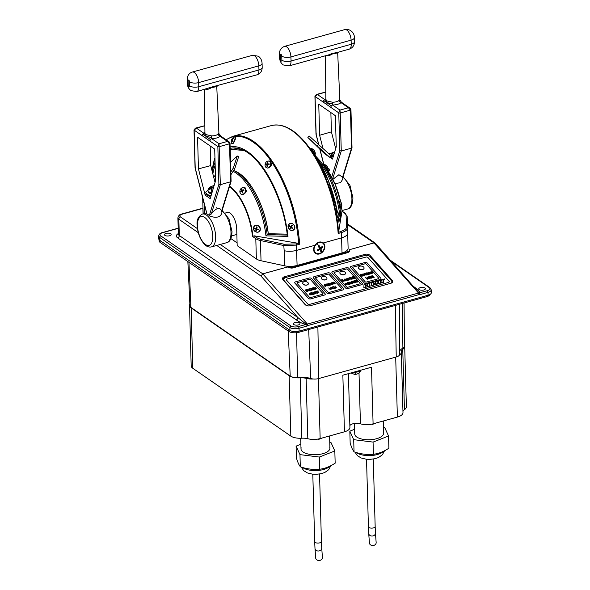 <?xml version="1.0" encoding="UTF-8"?>
<svg xmlns="http://www.w3.org/2000/svg" width="590" height="590" viewBox="0 0 590 590"><rect width="100%" height="100%" fill="white"/><g stroke="black" fill="none" stroke-linecap="round" stroke-linejoin="round"><path stroke-width="0.89" d="M164.927 235.381A3.341 1.423 -1.6 0 0 168.703 235.934A3.341 1.423 -1.6 0 0 171.13 234.488A3.341 1.423 -1.6 0 0 170.658 233.78A3.341 1.423 -1.6 0 0 166.889 233.227A3.341 1.423 -1.6 0 0 164.455 234.673A3.341 1.423 -1.6 0 0 164.927 235.381M293.798 324.53A3.341 1.423 -1.6 0 0 297.567 325.083A3.341 1.423 -1.6 0 0 300 323.637A3.341 1.423 -1.6 0 0 299.528 322.929A3.341 1.423 -1.6 0 0 295.752 322.376A3.341 1.423 -1.6 0 0 293.319 323.822A3.341 1.423 -1.6 0 0 293.798 324.53M419.195 289.616A3.341 1.423 -1.6 0 0 422.964 290.169A3.341 1.423 -1.6 0 0 425.397 288.724A3.341 1.423 -1.6 0 0 424.925 288.023A3.341 1.423 -1.6 0 0 421.149 287.463A3.341 1.423 -1.6 0 0 418.723 288.908A3.341 1.423 -1.6 0 0 419.195 289.616M418.834 292.987A3.341 1.423 -1.6 0 0 419.306 293.695A3.341 1.423 -1.6 0 0 419.401 293.754M310.06 305.76A3.651 2.213 7.4 0 0 310.207 305.723L390.904 283.252A3.651 2.213 7.4 0 0 392.689 281.651A3.651 2.213 7.4 0 0 392.202 280.309L370.151 255.507A3.651 2.213 7.4 0 0 365.173 254.312L284.328 276.813A3.651 2.213 7.4 0 0 282.544 278.421A3.651 2.213 7.4 0 0 283.038 279.756L305.089 304.565A3.651 2.213 7.4 0 0 310.06 305.76M198.299 232.696L178.844 219.237L179.301 235.535L297.884 317.568L307.766 325.569A2.006 1.158 -56.3 0 0 307.633 325.769L305.716 324.53C302.862 323.77 299.698 322.206 296.209 319.861L177.634 237.829A8.68 3.71 178.4 0 1 178.335 233.574M419.372 294.661L419.151 292.965A2.006 1.416 142.1 0 0 419.807 292.942L419.092 294.58A1.335 0.605 -105.6 0 0 418.539 293.053L306.682 324.279A2.006 1.268 -48 0 1 306.055 324.611M375.218 243.124L373.935 242.881L418.539 293.053L419.151 292.965L375.306 243.213L373.971 242.918L349 249.821L373.935 242.881L347.422 224.539M348.181 252.505L348.166 252.041L291.998 267.676A3.341 1.423 178.4 0 1 288.326 267.69L292.013 268.14L348.181 252.505L349.759 250.588L349.11 249.843L349.759 250.588A3.341 1.423 178.4 0 1 349.789 250.765A3.341 1.423 178.4 0 1 348.166 252.041L347.989 251.62A3.009 1.283 -1.6 0 0 349 249.821M349.487 250.086L349.789 250.794M288.326 267.69L287.647 266.953L262.786 273.871L307.353 324.006A1.335 0.605 74.4 0 1 307.906 325.533L307.633 325.769M296.209 319.861A2.006 1.564 -55.3 0 0 297.884 317.568L260.972 276.046L262.749 273.834L287.647 266.953M220.277 244.452L262.749 273.834L260.972 276.046L216.729 245.44M392.439 282.293A3.651 2.213 7.4 0 0 392.033 281.629L391.79 281.356M284.697 277.986L284.159 278.133A3.651 2.213 7.4 0 0 282.632 279.1M414.232 287.006A2.006 1.564 124.7 0 0 414.276 286.991C417.632 289.373 419.497 291.298 419.859 292.758L419.807 292.942M418.885 292.574A2.006 1.807 171.6 0 0 419.859 292.758L427.263 290.693A5.347 2.279 -1.6 0 0 429.107 287.522L391.679 261.636M306.217 323.94A2.006 0.974 -76.4 0 1 305.716 324.53L298.311 326.594A5.347 2.279 -1.6 0 1 290.981 325.975L160.746 235.875A5.347 2.279 -1.6 0 1 162.589 232.703L178.195 228.359M429.107 287.522A1.335 1.047 124.7 0 1 429.896 287.632L431.231 289.815L431.312 292.684A6.682 2.854 178.4 0 1 428.06 295.243L299.108 331.145A6.682 2.854 178.4 0 1 289.948 330.37L159.713 240.27A6.682 2.854 178.4 0 1 158.769 238.862L158.688 235.993A6.682 2.854 178.4 0 0 159.632 237.401L159.713 240.27M230.911 238.603L237.092 242.881M202.09 135.634L202.665 134.21L206.013 136.334L205.999 138.333L194.154 130.139L195.209 167.944L195.57 167.545L195.209 167.944L206.36 211.596L206.426 213.75A17.036 7.744 74.4 0 1 209.848 216.124C216.596 218.359 220.608 217.245 221.884 212.776L221.847 211.434M205.999 138.333L209.9 141.04L210.298 139.491L211.64 138.65L211.663 135.899L205.925 134.586L204.936 133.547L205.128 132.949M215.925 86.17C217.695 86.243 216.161 86.76 211.316 87.711C208.926 89.252 206.943 89.717 205.364 89.105M262.085 63.285L262.196 67.393A6.682 2.854 178.4 0 1 258.944 69.952L198.771 86.701A8.017 3.643 74.4 0 1 196.809 91.583L211.05 87.232L256.982 74.827A8.017 3.643 -105.6 0 0 258.944 69.952L258.833 65.844A6.682 2.854 -1.6 0 0 262.085 63.285C261.849 60.195 260.618 57.842 258.376 56.227L252.572 55.276A8.017 3.643 -105.6 0 1 258.833 65.844L198.653 82.6L198.771 86.701A6.682 2.854 178.4 0 1 189.611 85.926L189.493 81.818A1.335 0.605 -105.6 0 0 188.778 80.137A1.335 0.605 -105.6 0 0 188.129 80.874L188.24 84.982A1.335 0.605 -105.6 0 0 188.962 86.664A1.335 0.605 -105.6 0 0 189.611 85.926M216.773 207.555C217.489 208.757 218.035 208.985 218.396 208.248M221.825 210.615C221.855 211.633 221.796 211.736 221.633 210.918C219.782 206.788 216.368 207.739 211.39 213.772C210.733 214.812 210.202 214.878 209.789 213.971L218.897 184.331L220.335 184.67L211.39 213.772M221.633 210.918L230.579 181.823L220.335 184.67L219.045 143.776L227.497 141.423L229.104 141.843L221.243 136.401L218.831 135.457L218.167 134.092L218.89 132.698L218.831 135.457M230.579 181.823L230.933 180.983L230.579 181.823L229.517 143.798L227.497 141.423L220.092 136.297A9.064 3.872 178.4 0 1 211.64 138.65L219.045 143.776L217.843 146.527L209.9 141.04M210.298 139.491L206.013 136.334C204.819 134.845 204.509 133.738 205.062 133.008L203.83 133.244A9.064 3.872 178.4 0 1 204.929 132.492M204.863 125.677L195.489 128.119L196.426 128.126L203.83 133.244L202.665 134.21M221.213 136.386L218.993 133.709M211.537 137.485L206.013 136.334L205.925 134.586M195.061 167.833L194.007 129.918A1.047 0.443 178.4 0 0 194.154 130.139L196.426 128.126L204.863 125.773M206.389 193.977L205.069 195.091L210.195 198.638L215.586 180.732L214.701 149.093L197.561 137.234L198.446 168.88L210.733 165.598L210.18 145.966M206.249 193.749L205.062 194.752L198.446 168.88M206.153 193.579L205.069 195.091M215.048 182.487L210.733 165.598M209.848 216.124L209.789 213.971M210.571 197.053A2.006 1.18 148.6 0 1 210.018 196.876L209.177 195.496L206.094 193.358A2.006 1.18 -31.4 0 1 205.881 193.137A2.006 1.18 -31.4 0 1 206.566 191.389L207.938 190.231M213.071 185.902L214.318 184.847M210.018 196.876L206.935 194.737A2.006 1.18 148.6 0 1 206.721 194.516L205.881 193.137M209.177 195.496A2.006 1.18 -31.4 0 0 211.095 195.349M230.904 174.765L234.709 168.777L238.611 156.793L237.276 155.989L233.367 167.973L234.709 168.777M230.823 171.978L233.367 167.973M230.55 162.25L237.276 155.989M339.921 204.369L341.02 209.103L341.256 207.813M310.76 149.454L314.758 155.104M315.812 156.232L320.208 161.1L327.642 171.026M336.3 212.009L336.838 215.822L337.487 217.887L337.723 216.626M313.629 249.592A6.549 5.118 124.7 0 0 319.411 253.951A6.549 5.118 124.7 0 0 324.861 246.465A6.549 5.118 124.7 0 0 323.342 242.94C320.451 241.096 317.649 241.878 314.935 245.278A6.549 5.118 124.7 0 0 313.629 249.592M234.466 136.939L235.742 137.352L232.998 143.687L232.224 143.658M260.286 229.363C260.271 233.913 253.073 232.689 253.508 228.138C253.641 223.529 260.721 224.797 260.286 229.363M267.462 161.188L270.227 160.982L271.4 165.112L268.118 167.988M270.021 166.712A2.272 1.77 -72.1 0 0 271.385 164.765A2.272 1.77 -72.1 0 0 270.67 162.678M242.365 187.701L245.02 187.524L246.185 191.632L242.933 194.516M244.784 193.269A2.272 1.77 -71.9 0 0 246.163 191.322A2.272 1.77 -71.9 0 0 245.462 189.22M226.073 139.749L232.821 136.312A85.838 39.036 74.4 0 1 299.639 244.208L298.665 243.515A85.41 38.844 -105.6 0 0 270.714 160.605A85.41 38.844 -105.6 0 0 226.243 139.859M252.454 236.383L254.12 235.816L256.635 237.556A1.003 0.782 124.7 0 0 255.802 238.699L252.454 236.383A43.785 19.913 -105.6 0 0 229.451 186.698M256.635 237.556A11.52 4.919 -1.6 0 0 260.92 239.23L284.262 244.253L295.826 243.921A1.003 0.457 74.4 0 1 296.364 245.123L283.805 245.543L260.456 240.521A12.523 5.347 178.4 0 1 255.802 238.699L256.37 258.929L237.173 245.647L236.701 228.743A12.523 5.694 -105.6 0 0 232.541 215.675A12.523 5.694 -105.6 0 0 225.645 212.99M295.826 243.921L298.098 243.287L254.12 235.816M298.098 243.287L298.665 243.515M268.258 233.817L267.167 234.621L287.404 235.085L288.001 236.376L265.957 235.867L267.167 234.621A56.537 25.717 74.4 0 0 233.647 170.451L235.535 171.314A55.025 25.023 -105.6 0 1 268.258 233.817L268.295 233.765C265.367 206.721 250.013 177.317 235.535 171.314M287.175 234.142L268.288 233.706M293.739 229.842C290.656 232.689 285.752 226.464 289.218 223.942C292.338 221.073 297.124 227.356 293.739 229.842M203.1 213.875L202.931 209.332A12.523 5.347 178.4 0 1 202.931 209.317A12.523 5.347 178.4 0 1 202.931 209.295L202.931 209.332M338.586 232.401L340.895 231.376C344.56 230.277 346.433 228.795 346.507 226.929A1.003 0.907 -2.1 0 1 347.54 227.799L347.54 227.821C347.466 229.798 345.43 231.383 341.426 232.571L338.151 233.485A85.838 39.036 -105.6 0 0 271.334 125.589C282.684 122.978 294.462 129.173 306.675 144.189A85.41 38.844 74.4 0 1 338.586 232.401L338.151 233.485M347.687 233.08L348.107 248.139A12.523 5.347 178.4 0 1 348.107 248.154A12.523 5.347 178.4 0 1 342.016 252.948L341.426 232.571A1.003 0.457 74.4 0 0 340.895 231.376M346.507 226.929L346.101 215.52A11.52 4.919 -1.6 0 0 344.464 213.101L341.949 211.36L338.616 232.003M342.016 252.948L297.109 265.448A12.523 5.347 178.4 0 1 284.587 265.817L261.023 260.751A12.523 5.347 178.4 0 1 256.37 258.929M299.639 244.208L296.364 245.123L297.109 265.448M320.208 161.1A56.293 25.599 74.4 0 1 340.858 215.018L338.859 222.216A76.302 34.699 -105.6 0 0 338.011 215.918M340.858 215.018L338.284 214.554M338.018 215.903L338.859 222.216M271.142 165.539L270.832 164.905M256.613 227.733A45.762 20.812 -105.6 0 0 256.51 227.216M290.509 228.61A76.457 34.773 -105.6 0 0 290.346 227.593M290.258 227.062A76.457 34.773 -105.6 0 0 290.11 226.177M256.569 229.444A5.679 1.991 108.7 0 0 256.414 231.059A5.258 1.777 -169 0 1 255.854 230.867A5.679 1.991 -71.3 0 1 256.008 229.252A5.679 1.918 -169 0 1 254.541 228.595A5.258 1.844 -71.3 0 1 254.6 228.301A5.258 1.844 -71.3 0 1 254.659 228.006A5.679 1.918 11 0 0 256.119 228.669A5.679 1.991 -71.3 0 1 256.635 226.855A5.258 1.777 11 0 0 257.196 227.047A5.679 1.991 108.7 0 0 256.687 228.854A5.679 1.918 11 0 0 258.509 229.318A5.258 1.844 108.7 0 0 258.45 229.613A5.258 1.844 108.7 0 0 258.391 229.901A5.679 1.918 -169 0 1 256.569 229.444L257.299 229.038M253.722 227.703A3.54 3.09 61 0 1 255.145 225.668A3.54 3.09 61 0 1 258.678 226.177A3.54 3.09 61 0 1 260.006 229.834A3.54 3.09 61 0 1 258.582 231.863A3.54 3.09 61 0 1 255.05 231.361A3.54 3.09 61 0 1 253.722 227.703M255.219 225.631A3.54 3.09 61 0 1 255.286 225.594A3.54 3.09 61 0 1 258.818 226.103A3.54 3.09 61 0 1 260.138 229.761A3.54 3.09 61 0 1 258.715 231.789A3.54 3.09 61 0 1 258.649 231.826M256.377 227.652L256.945 227.843M256.119 228.669L256.82 228.278M255.854 230.867L256.436 230.543M256.008 229.252L256.709 228.861M254.541 228.595L255.145 228.264M292.935 228.146A5.258 1.128 127 0 0 292.788 228.389A5.258 1.128 127 0 0 292.647 228.632A5.679 2.5 -149.2 0 1 291.018 227.652A5.679 1.224 127 0 0 290.346 228.972A5.258 2.316 -149.2 0 1 289.852 228.603A5.679 1.224 -53 0 1 290.523 227.275A5.679 2.5 -149.2 0 1 289.255 226.081A5.258 1.128 -53 0 1 289.402 225.837A5.258 1.128 -53 0 1 289.55 225.594A5.679 2.5 30.8 0 0 290.818 226.789A5.679 1.224 -53 0 1 291.844 225.255A5.258 2.316 30.8 0 0 292.345 225.623A5.679 1.224 127 0 0 291.312 227.157A5.679 2.5 30.8 0 0 292.935 228.146M288.672 224.842A3.54 3.083 60 0 1 289.668 223.853A3.54 3.083 60 0 1 293.643 224.724A3.54 3.083 60 0 1 294.196 229.001A3.54 3.083 60 0 1 293.201 229.989A3.54 3.083 60 0 1 289.225 229.112A3.54 3.083 60 0 1 288.672 224.842M289.734 223.817A3.54 3.083 60 0 1 289.801 223.772A3.54 3.083 60 0 1 293.776 224.65A3.54 3.083 60 0 1 294.329 228.92A3.54 3.083 60 0 1 293.341 229.908A3.54 3.083 60 0 1 293.267 229.945M291.711 226.538L291.217 226.162M291.15 227.57L291.372 227.202M291.534 225.697L292.028 226.066M291.018 227.652L291.563 227.334M211.832 188.114L211.028 186.794L211.876 186.484L211.699 187.546L213.897 187.163M213.912 187.768L211.714 188.144L211.965 189.899L211.117 190.209L210.866 188.453L209.096 189.53L209.081 188.925L209.332 189.338M211.692 193.395A4.506 2.655 148.6 0 1 208.786 192.561L208.204 191.61A4.506 2.655 148.6 0 1 207.968 190.754M212.459 187.347A4.506 2.655 148.6 0 0 212.415 187.369L212.739 187.9M209.081 188.925L210.851 187.856L211.028 186.794M210.851 187.856L211.906 189.574M211.072 190.002L211.921 189.692M211.699 187.546L212.017 188.062M334.434 152.729L333.852 152.53L334.486 152.559M333.416 156.04A4.506 0.752 -157.6 0 1 331.123 154.403A4.506 0.752 -157.6 0 1 331.13 154.344A4.506 0.752 -157.6 0 1 331.16 154.3M324.707 153.813L307.869 137.507L329.847 157.368L324.707 153.813M332.671 158.467L331.027 158.024L331.779 156.203A2.508 1.954 -55.3 0 1 331.292 155.981A2.508 1.954 -55.3 0 1 331.115 155.841L309.145 135.98L307.869 137.507M333.239 156.601L330.739 155.48M331.315 153.902L328.121 153.046M331.292 155.981L329.847 157.368M318.659 144.226L317.383 145.76M336.853 52.503C338.616 52.584 337.082 53.093 332.259 54.037C329.869 55.585 327.885 56.05 326.292 55.438M328.601 54.892L331.993 53.557L338.365 52.171L337.694 53.122L339.81 99.032L339.095 100.425L339.752 101.79L341.02 102.63A9.064 3.872 178.4 0 1 332.568 104.983L332.59 102.24L326.845 100.92L325.864 99.88L326.056 99.29M334.84 183.571L340.548 182.694L342.812 179.109L342.775 177.767M331.698 177.111L339.825 150.671L341.263 151.011L351.507 148.156L351.861 147.316L351.507 148.156L350.445 110.131L340.201 112.985L341.263 151.011L332.671 178.954M342.753 176.956C342.783 177.966 342.724 178.069 342.561 177.251L338.94 174.699L332.878 179.367M316.388 94.459L317.354 94.459L315.075 96.472L316.129 134.277L316.498 133.878L316.129 134.277L318.681 144.248M331.226 105.831L332.568 104.983L339.973 110.109L340.201 112.985A1.047 0.443 178.4 0 1 338.771 112.867L330.828 107.373L331.226 105.831L326.941 102.667L326.919 104.666L330.828 107.373M339.825 150.671L338.771 112.867L339.973 110.109L348.425 107.756L350.445 110.131A1.047 0.443 178.4 0 0 350.954 109.733L350.032 108.177L348.425 107.756L341.02 102.63L342.215 102.771L341.271 102.011L342.134 102.719M325.791 92.114L317.354 94.459L324.758 99.585L325.99 99.341C325.429 100.071 325.746 101.178 326.941 102.667L332.458 103.818M316.417 94.459L325.783 92.018M339.752 101.79L339.81 99.032M352.009 147.648L350.954 109.733A1.047 0.443 178.4 0 0 350.807 109.511L350.032 108.177L342.171 102.741M326.845 100.92L326.941 102.667L323.593 100.551L323.018 101.967L326.919 104.666M325.85 98.825A9.064 3.872 178.4 0 0 324.758 99.585L323.593 100.551M330.872 112.572L331.41 131.865L335.695 148.628M326.3 154.919L332.48 159.071L336.256 146.792L335.386 115.699L318.755 104.187L319.625 135.287L331.41 131.865M331.705 156.372L330.865 156.151M319.625 135.287L322.922 148.201M329.522 170.525C328.947 168.091 328.431 167.737 327.974 169.455C328.512 170.672 329.021 171.026 329.522 170.525M243.825 189.744A5.258 2.626 63.1 0 0 243.884 190.024A5.258 2.626 63.1 0 0 243.95 190.312A5.679 2.235 167.4 0 0 242.261 190.954A5.679 2.839 63.1 0 0 242.888 192.701A5.258 2.065 167.4 0 0 242.402 192.952A5.679 2.839 -116.9 0 1 241.775 191.197A5.679 2.235 167.4 0 0 240.595 192.008A5.258 2.626 -116.9 0 1 240.528 191.728A5.258 2.626 -116.9 0 1 240.469 191.44A5.679 2.235 -12.6 0 1 241.649 190.629A5.679 2.839 -116.9 0 1 241.531 189.051A5.258 2.065 -12.6 0 1 242.018 188.807A5.679 2.839 63.1 0 0 242.136 190.378A5.679 2.235 -12.6 0 1 243.825 189.744A1.873 1.446 108.7 0 0 243.626 189.84M239.953 192.421A3.54 2.729 108.7 0 1 240.86 188.785A3.54 2.729 108.7 0 1 243.825 187.686A3.54 2.729 108.7 0 1 245.425 189.656A3.54 2.729 108.7 0 1 244.518 193.291A3.54 2.729 108.7 0 1 241.553 194.39A3.54 2.729 108.7 0 1 239.953 192.421M243.921 187.723A3.54 2.729 108.7 0 1 244.017 187.753A3.54 2.729 108.7 0 1 245.617 189.715A3.54 2.729 108.7 0 1 244.71 193.358A3.54 2.729 108.7 0 1 241.745 194.457A3.54 2.729 108.7 0 1 241.649 194.42M242.8 192.746A1.873 1.446 108.7 0 1 242.593 192.229A1.873 1.446 108.7 0 1 242.549 191.861M240.469 191.44L241.059 191.639M241.989 191.927L242.483 191.676M241.649 190.629L242.402 190.887M243.618 189.803L243.744 190.378M242.136 190.378L242.947 190.659M269.173 163.88A5.258 3.142 84.8 0 0 269.151 164.19A5.258 3.142 84.8 0 0 269.136 164.499A5.679 1.143 -176.4 0 0 267.403 164.551A5.679 3.393 84.8 0 0 267.543 166.446A5.258 1.055 -176.4 0 0 267.034 166.491A5.679 3.393 -95.2 0 1 266.894 164.595A5.679 1.143 -176.4 0 0 265.67 164.809A5.258 3.142 -95.2 0 1 265.677 164.499A5.258 3.142 -95.2 0 1 265.707 164.19A5.679 1.143 3.6 0 1 266.931 163.976A5.679 3.393 -95.2 0 1 267.3 162.243A5.258 1.055 3.6 0 1 267.808 162.198A5.679 3.393 84.8 0 0 267.44 163.931A5.679 1.143 3.6 0 1 269.173 163.88M265.065 164.758A3.54 2.751 108.3 0 1 269.011 161.144A3.54 2.751 108.3 0 1 270.721 164.249A3.54 2.751 108.3 0 1 266.783 167.862A3.54 2.751 108.3 0 1 265.065 164.758M269.099 161.173A3.54 2.751 108.3 0 1 269.195 161.203A3.54 2.751 108.3 0 1 270.913 164.308A3.54 2.751 108.3 0 1 266.975 167.929A3.54 2.751 108.3 0 1 266.879 167.892M267.845 164.522A1.873 1.453 108.3 0 1 268.015 164.116M267.44 163.931L269.136 164.492M267.41 165.274L267.395 164.662M233.537 138.126A5.258 2.168 34.1 0 0 233.574 138.296A5.258 2.168 34.1 0 0 233.633 138.473A5.679 4.668 164.9 0 0 232.327 139.719A5.679 2.345 34.1 0 0 232.962 140.892A5.258 4.322 164.9 0 0 232.637 141.371A5.679 2.345 -145.9 0 1 232.003 140.199A5.679 4.668 164.9 0 0 231.413 141.748A5.258 2.168 -145.9 0 1 231.354 141.571A5.258 2.168 -145.9 0 1 231.317 141.401A5.679 4.668 -15.1 0 1 231.907 139.852A5.679 2.345 -145.9 0 1 231.988 138.982A5.258 4.322 -15.1 0 1 232.312 138.503A5.679 2.345 34.1 0 0 232.231 139.373A5.679 4.668 -15.1 0 1 233.537 138.126M231.339 142.891A3.54 1.394 113 0 1 231.295 142.677A5.686 5.686 0 0 1 233.625 137.182A3.54 1.394 113 0 1 234.532 136.961A3.54 1.394 113 0 1 234.96 137.551A3.54 1.394 113 0 1 234.075 141.504A3.54 1.394 113 0 1 231.767 143.481A3.54 1.394 113 0 1 231.339 142.891M231.332 141.475A3.54 1.394 113 0 1 231.516 140.663M231.929 140.317A3.54 1.394 113 0 1 232.084 139.926M234.658 137.042A3.54 1.394 113 0 1 234.798 137.079A3.54 1.394 113 0 1 235.174 137.514A3.54 1.394 113 0 1 235.226 137.669A3.54 1.394 113 0 1 234.636 141.017A3.54 1.394 113 0 1 232.607 143.562A3.54 1.394 113 0 1 232.032 143.599A3.54 1.394 113 0 1 231.907 143.518M231.907 139.852L232.482 140.096M212.769 167.951L212.068 170.834M321.373 252.527A6.047 4.727 -55.3 0 1 315.805 252.999A6.047 4.727 -55.3 0 1 314.514 251.458A6.047 4.727 -55.3 0 1 317.118 243.537A6.047 4.727 -55.3 0 1 322.686 243.058A6.047 4.727 -55.3 0 1 323.976 244.599A6.047 4.727 -55.3 0 1 321.373 252.527A10.119 2.596 -125.9 0 0 321.167 251.045L320.724 251.347L320.023 249.452L317.523 250.853L317.132 250.035L319.632 248.633L318.349 246.332L319.212 245.713L320.495 248.006L322.413 246.207L322.804 247.026L320.886 248.825L321.587 250.728L321.167 251.045M315.665 252.896A6.047 4.727 -55.3 0 1 315.51 252.8A6.047 4.727 -55.3 0 1 314.219 251.252A6.047 4.727 -55.3 0 1 315.879 244.157A6.047 4.727 -55.3 0 1 322.391 242.859A6.047 4.727 -55.3 0 1 322.538 242.962M320.023 249.452L319.219 248.899M320.141 249.725L321.587 250.728M319.419 248.774L319.603 249.164M320.886 248.825L319.079 247.579M322.804 247.026L322.111 246.546M319.751 246.613L318.888 247.24M326.912 166.21A5.679 3.437 -36.5 0 0 326.808 166.078A5.686 5.686 0 0 0 324.175 164.345L328.151 170.185A5.686 5.686 0 0 0 327.627 167.346A5.679 4.514 149.5 0 0 327.406 166.948A5.679 3.437 143.5 0 1 327.634 168.157A5.258 4.174 149.5 0 0 327.332 167.752A5.679 3.437 -36.5 0 0 327.111 166.542A5.679 4.514 149.5 0 0 325.879 165.598A5.258 3.186 -36.5 0 0 325.791 165.421A5.258 3.186 -36.5 0 0 325.687 165.259A5.679 4.514 -30.5 0 1 326.912 166.21L326.838 166.262M328.151 170.185L323.895 164.522L323.637 165.525M326.867 166.24A5.679 3.437 143.5 0 1 327.214 166.616A5.679 4.514 -30.5 0 1 327.406 166.955M341.728 205.276A5.679 0.833 174.6 0 0 341.824 205.106A5.679 0.833 174.6 0 0 341.809 205.047A5.679 5.575 135 0 1 341.566 206.92A5.258 0.767 174.6 0 0 341.485 206.832A5.679 5.575 -45 0 0 341.728 204.959A5.679 0.833 174.6 0 0 341.064 204.76A5.258 5.163 -45 0 0 341.005 204.133A5.679 0.833 -5.4 0 1 341.669 204.332A5.679 5.575 -45 0 0 341.079 202.554A5.258 0.767 -5.4 0 1 341.16 202.643L341.16 202.643A5.679 5.575 135 0 1 341.75 204.42A5.679 0.833 -5.4 0 1 341.765 204.465A5.679 0.833 -5.4 0 1 341.581 204.715A5.258 5.163 135 0 1 341.603 204.9M341.824 205.106A5.686 5.686 0 0 1 340.991 208.3A3.54 0.42 -96.4 0 1 340.932 208.344A3.54 0.42 -96.4 0 1 340.061 204.354A3.54 0.42 -96.4 0 1 340.142 201.308A3.54 0.42 -96.4 0 1 340.209 201.338A5.686 5.686 0 0 1 341.16 202.643M339.752 204.391A3.54 0.42 -96.4 0 1 339.825 201.345L340.142 201.308M341.669 204.332L341.035 204.406M315.119 152.559A5.258 1.623 144.4 0 1 315.156 152.648A5.679 5.399 153.3 0 0 314.477 150.974A5.679 1.755 144.4 0 1 314.389 151.733A5.258 4.993 153.3 0 0 314.042 151.247A5.679 1.755 -35.6 0 0 314.123 150.487A5.679 5.399 153.3 0 0 312.752 149.292A5.258 1.623 -35.6 0 0 312.715 149.196A5.258 1.623 -35.6 0 0 312.663 149.115A5.679 5.399 -26.7 0 1 314.035 150.31L313.998 150.332M315.06 152.264A5.686 5.686 0 0 1 315.281 154.233L311.247 148.429A5.686 5.686 0 0 1 314.028 150.295A5.679 1.755 -35.6 0 0 314.028 150.295M315.274 154.241L310.982 148.606L310.731 149.587M314.153 150.612A5.679 1.755 144.4 0 1 314.389 150.797A5.679 5.399 -26.7 0 1 314.677 151.32M337.701 211.574A5.686 5.686 0 0 0 336.647 210.106A3.54 0.428 -96.9 0 0 336.573 210.07A3.54 0.428 -96.9 0 0 336.425 211.994A3.54 0.428 -96.9 0 0 337.428 217.098A3.54 0.428 -96.9 0 0 337.487 217.046A5.686 5.686 0 0 0 338.299 214.148A5.679 2.626 176.7 0 0 338.269 213.86A5.679 4.986 160.1 0 1 337.945 215.556A5.258 2.434 176.7 0 0 337.841 215.269A5.679 4.986 -19.9 0 0 338.166 213.58A5.679 2.626 176.7 0 0 337.451 212.791A5.258 4.617 -19.9 0 0 337.443 212.511A5.258 4.617 -19.9 0 0 337.414 212.23A5.679 2.626 -3.3 0 1 338.136 213.012A5.679 4.986 -19.9 0 0 337.701 211.574A5.679 4.986 -19.9 0 0 337.62 211.427M338.122 214.192A5.258 4.617 160.1 0 1 338.144 214.465A5.258 4.617 160.1 0 1 338.151 214.745A5.679 2.626 176.7 0 0 338.195 214.649M337.952 212.194A5.679 4.986 160.1 0 1 338.151 212.828A5.679 4.986 160.1 0 1 338.24 213.3A5.679 2.626 -3.3 0 1 338.262 213.433A5.679 2.626 -3.3 0 1 338.122 214.185M231.693 235.882L236.229 234.614A11.837 5.384 -105.6 0 0 236.856 234.348M404.076 302.995L404.452 346.138A7.198 3.075 178.4 0 1 402.896 348.093A16.35 6.984 -1.6 0 0 399.71 351.087M399.305 304.322L399.74 354.258A7.198 3.075 178.4 0 1 396.237 356.987L318.821 378.537A7.198 3.075 178.4 0 1 310.665 378.492A16.35 6.984 -1.6 0 0 297.655 377.394A7.198 3.075 178.4 0 1 290.214 376.118L190.968 307.456A7.198 3.075 178.4 0 1 189.951 305.967L187.856 261.591M349.855 425.626A6.682 2.854 178.4 0 1 352.916 423.782A6.682 2.854 178.4 0 1 360.431 423.804A11.262 4.808 -1.6 0 0 373.087 423.834L371.508 367.231L342.856 375.211L344.435 431.814A11.262 4.808 -1.6 0 0 349.914 427.507L348.41 373.662M404.445 345.482A11.549 4.934 178.4 0 1 404.696 346.441A11.549 4.934 178.4 0 1 402.756 349.28A9.182 3.924 -1.6 0 0 401.215 351.544A9.182 3.924 -1.6 0 0 401.259 351.869A11.549 4.934 178.4 0 1 401.311 352.274A11.549 4.934 178.4 0 1 399.526 355.01M404.696 346.441L406.385 406.82A11.549 4.934 178.4 0 1 404.445 409.659A9.182 3.924 -1.6 0 0 402.963 411.429M401.311 352.274L402.992 412.653A11.549 4.934 178.4 0 1 397.372 417.078L373.087 423.834M344.435 431.814L320.149 438.577A11.549 4.934 178.4 0 1 307.818 438.724A9.182 3.924 -1.6 0 0 301.851 438.223A11.549 4.934 178.4 0 1 290.841 436.091L192.819 368.285A11.549 4.934 178.4 0 1 191.182 365.844L189.501 305.473A11.549 4.934 178.4 0 1 189.862 304.167M313.342 379.001A11.549 4.934 178.4 0 1 306.129 378.352A9.182 3.924 -1.6 0 0 300.163 377.843A11.549 4.934 178.4 0 1 289.152 375.719L191.131 307.906A11.549 4.934 178.4 0 1 189.501 305.473M350.939 282.691L351.183 282.271L349.9 282.286M355.099 282.485L353.934 281.113L355.099 282.485L355.895 281.946L355.623 281.504L353.971 281.15M341.263 271.37A2.839 1.718 -172.6 0 1 344.191 271.629A2.839 1.718 -172.6 0 1 345.511 273.34A2.839 1.718 -172.6 0 1 344.125 274.586A2.839 1.718 -172.6 0 1 341.197 274.32A2.839 1.718 -172.6 0 1 339.877 272.61A2.839 1.718 -172.6 0 1 341.263 271.37M339.87 272.676A2.839 1.718 7.4 0 0 339.862 272.742A2.839 1.718 7.4 0 0 341.175 274.453A2.839 1.718 7.4 0 0 344.103 274.719A2.839 1.718 7.4 0 0 345.489 273.472A2.839 1.718 7.4 0 0 345.497 273.406M348.719 268.214A1.667 1.01 7.4 0 0 346.448 267.668L332.694 271.496A1.667 1.01 7.4 0 0 332.096 272.838L345.556 287.979A1.667 1.01 7.4 0 0 347.827 288.525L361.582 284.69A1.667 1.01 7.4 0 0 362.172 283.348L348.719 268.214M347.65 269.217A0.833 0.509 7.4 0 0 346.514 268.944L334.478 272.3A0.833 0.509 7.4 0 0 334.176 272.971L346.625 286.969A0.833 0.509 7.4 0 0 347.761 287.242L359.797 283.893A0.833 0.509 7.4 0 0 360.092 283.222L347.65 269.217M343.1 281.555L341.75 280.036L340.961 279.999L342.414 279.594L341.986 279.97L343.092 281.607L341.743 280.088L340.998 280.044M348.616 278.119L350.733 277.278L350.298 277.654L351.647 279.173L350.062 277.72L348.852 278.052L349.966 279.638L348.616 278.119L347.864 278.133M350.165 279.586L348.609 278.17M356.854 281.946L358.042 281.614L356.795 282.212L355.269 280.486L356.655 280.103L355.682 280.626L356.161 281.165L357.422 281.061L356.338 281.364L356.854 281.946M357.378 281.076L356.375 281.401M358.174 281.828L356.788 282.263L355.305 280.53M356.795 280.316L355.718 280.663M353.55 281.017L354.575 280.774L355.858 281.437L355.733 282.558L355.04 282.75L353.513 280.98L355.04 282.75M351.175 283.775L349.487 282.153M351.419 282.204L351.301 282.831M352.636 283.37L350.578 283.045M355.04 278.229L353.653 278.664L352.171 276.931M353.653 276.717L352.584 277.064M354.243 277.477L353.24 277.802M353.388 278.487L352.348 279.033L350.814 277.307L352.4 278.76L353.388 278.487M350.866 277.492L350.335 277.691M351.611 279.188L350.054 277.772L348.889 278.096M348.402 280.154L346.721 279.549L346.832 278.392L348.528 279.018L348.845 279.704L348.402 280.154M343.55 280.471L344.029 281.342L342.502 279.623L343.373 280.272L344.39 279.992L343.992 279.21L345.519 280.929L344.567 280.191L343.55 280.471M342.554 279.808L342.023 280.007M360.202 283.539A0.833 0.509 7.4 0 0 360.092 283.244L347.643 269.247A0.833 0.509 7.4 0 0 346.507 268.974L334.471 272.322A0.833 0.509 7.4 0 0 334.065 272.676M345.983 280.752L344.295 279.122M346.234 279.173L346.109 279.8M347.444 280.346L345.386 280.021M347.134 284.653L345.769 285.022L345.01 284.498L345.12 283.34M348.55 284.505L346.16 283.075M348.255 284.387L347.562 282.684M350.74 283.893L349.354 284.336L347.871 282.603M349.361 282.389L348.284 282.735M349.944 283.141L348.941 283.473M352.923 283.288L351.234 281.666M353.174 281.718L353.056 282.344M354.384 282.883L352.326 282.558M353.248 281.106L354.782 282.824L353.248 281.106M369.731 285.317L369.805 283.952L369.229 284.048A0.752 0.457 7.4 0 0 369.207 284.137L369.134 285.479L369.724 285.346A0.856 0.524 7.4 0 0 369.731 285.317L369.805 283.952L369.229 284.048A0.752 0.457 7.4 0 0 369.207 284.137M352.968 283.274L351.197 281.622L353.181 281.666L353.063 282.286L354.457 282.861L352.289 282.514L352.968 283.274M352.112 282.315L352.945 281.732L351.618 281.755L352.112 282.315M373.662 284.092A0.627 0.376 7.4 0 0 373.662 284.019L372.991 283.982L373.271 284.469A0.767 0.465 7.4 0 0 373.662 284.092A0.627 0.376 7.4 0 0 373.662 284.019L372.991 283.982M351.22 283.768L349.45 282.108L351.426 282.153L351.308 282.78L352.709 283.348L350.858 282.912L351.22 283.768M350.364 282.802L351.19 282.219L349.863 282.241L350.364 282.802M363.824 275.788L361.309 274.335L362.916 274.903L363.034 273.856L363.824 275.788M380.757 279.97L380.727 280.818L381.981 280.464L381.892 282.772L383.389 282.352L383.485 280.029L384.429 279.763L384.459 278.93L380.757 279.97M364.893 275.486L363.13 273.834L365.608 274.859L364.62 273.413L366.147 275.139L363.669 274.107L364.893 275.486M370.144 274.026L368.381 272.366L370.358 272.41L370.24 273.037L371.634 273.605L369.473 273.266L370.144 274.026M369.296 273.059L370.122 272.477L368.794 272.506L369.296 273.059M355.084 278.215L353.661 278.613L352.134 276.894L353.521 276.504L352.547 277.027L353.026 277.566L354.288 277.462L353.204 277.765L353.72 278.347L355.084 278.215M380.742 278.178L367.29 263.044A1.667 1.01 7.4 0 0 365.018 262.498L351.257 266.326A1.667 1.01 7.4 0 0 350.667 267.668L364.119 282.809A1.667 1.01 7.4 0 0 366.397 283.355L380.152 279.527A1.667 1.01 7.4 0 0 380.742 278.178M318.917 292.758L316.616 291.298M318.172 291.069L317.641 291.268M315.849 292.574L317.11 293.09L317.582 292.478L317.295 293.289L315.613 292.64L315.746 291.519L316.955 291.821L315.916 291.718L315.849 292.574M316.085 293.348L314.839 293.945L313.312 292.22L314.699 291.836L313.725 292.352L314.205 292.891L315.289 292.588L314.382 293.097L314.898 293.673L316.085 293.348M314.713 293.931L313.533 294.307L312.044 292.574M313.297 294.322L311.918 294.757L310.429 293.024M311.918 292.81L310.842 293.156M312.501 293.569L311.498 293.894M311.328 294.322L311.033 295.03L309.78 294.653M310.878 294.823L311.1 294.395L309.167 293.938L309.425 293.274M310.561 293.555L309.411 293.872M315.421 289.262L313.733 287.632M316.078 288.576L314.986 287.286M316.675 288.908L314.33 287.972M314.61 289.233L313.246 289.609L312.486 289.078L312.597 287.92M308.931 291.062L306.638 289.609M308.194 289.373L307.663 289.572M307.641 290.877L307.346 291.585L306.048 291.224L307.191 291.379L307.405 290.951L305.48 290.487L305.731 289.83L306.903 290.147L305.922 290.029L305.952 290.582L307.641 290.877M323.062 293.879A0.833 0.509 7.4 0 0 322.951 293.584L310.51 279.586A0.833 0.509 7.4 0 0 309.367 279.313L297.338 282.662A0.833 0.509 7.4 0 0 296.925 283.016M309.698 290.855L308.688 289.034M311.144 290.45L309.492 290.317M310.679 288.731L312.029 290.251L310.443 288.798L309.654 288.768L310.679 288.731M313.002 289.933L311.314 288.304M302.736 283.016A2.839 1.718 7.4 0 0 303.998 284.771A2.839 1.718 7.4 0 0 306.97 285.058A2.839 1.718 7.4 0 0 308.364 283.746M309.374 279.284L297.338 282.639A0.833 0.509 7.4 0 0 297.043 283.311L309.485 297.308A0.833 0.509 7.4 0 0 310.62 297.581L322.656 294.233A0.833 0.509 7.4 0 0 322.951 293.562L310.51 279.557A0.833 0.509 7.4 0 0 309.374 279.284L309.367 279.313M294.963 283.178L308.408 298.341A1.667 1.01 7.4 0 0 310.687 298.887L324.441 295.03A1.667 1.01 7.4 0 0 325.038 293.687L311.579 278.554A1.667 1.01 7.4 0 0 309.308 278.008L295.553 281.836A1.667 1.01 7.4 0 0 294.963 283.178L308.408 298.341M308.415 298.311A1.667 1.01 7.4 0 0 310.687 298.865L324.441 295.059A1.667 1.01 7.4 0 0 325.26 294.314M380.321 280.095L378.802 280.53L378.677 283.679L381.597 282.853L381.634 282.027L380.226 282.426L380.329 280.095L378.802 280.53L378.677 283.679L381.597 282.853L381.634 282.027M365.461 284.299L363.978 284.719L363.853 287.868L365.461 287.419L365.527 286.084L365.911 286.298A1.866 1.128 -172.6 0 1 365.984 286.556A13.349 8.09 -172.6 0 1 365.999 287.264L367.533 286.829L367.496 285.936A1.099 0.671 7.4 0 0 367.4 285.649L366.914 285.42A1.431 0.87 7.4 0 0 366.678 285.442A2.39 1.446 7.4 0 0 367.098 285.206A2.05 1.246 7.4 0 0 367.341 284.948A1.859 1.128 7.4 0 0 367.467 284.579L367.504 283.724L366.029 284.137L365.866 285.058A0.996 0.605 -172.6 0 1 365.778 285.243L365.417 285.39L365.461 284.299L363.978 284.719L363.853 287.868L365.461 287.411L365.527 286.076L365.911 286.29A1.866 1.128 -172.6 0 1 365.984 286.556A13.349 8.09 -172.6 0 1 365.999 287.264L367.533 286.829L367.496 285.936M367.998 257.565A1.505 0.915 7.4 0 0 365.955 257.07L287.153 279.011A1.505 0.915 7.4 0 0 286.615 280.221L307.641 303.865A1.505 0.915 7.4 0 0 309.684 304.359L388.486 282.418A1.505 0.915 7.4 0 0 389.024 281.209L367.998 257.565M331.875 272.241A1.667 1.01 7.4 0 0 332.096 272.868L345.548 288.001A1.667 1.01 7.4 0 0 347.82 288.547L361.582 284.719A1.667 1.01 7.4 0 0 362.393 283.974M313.305 277.411A1.667 1.01 7.4 0 0 313.526 278.038L326.978 293.171A1.667 1.01 7.4 0 0 329.257 293.717L343.011 289.889A1.667 1.01 7.4 0 0 343.822 289.144M294.735 282.581A1.667 1.01 7.4 0 0 294.956 283.207M350.445 267.071A1.667 1.01 7.4 0 0 350.667 267.698L364.119 282.831A1.667 1.01 7.4 0 0 366.39 283.377L380.144 279.549A1.667 1.01 7.4 0 0 380.963 278.805M367.813 284.166A3.562 2.161 7.4 0 0 367.769 284.454L367.71 285.944A1.623 0.988 7.4 0 0 367.813 286.327L368.389 286.556A1.202 0.73 7.4 0 0 368.676 286.504L370.778 285.914A0.885 0.538 7.4 0 0 371.088 285.634A2.581 1.564 7.4 0 0 371.154 285.479A3.769 2.286 7.4 0 0 371.213 285.14L371.287 283.547A5.996 3.636 7.4 0 0 371.287 283.384A1.121 0.679 7.4 0 0 371.243 283.207A1.637 0.988 7.4 0 0 371.147 283.053L370.675 282.861A0.612 0.369 7.4 0 0 370.424 282.89L368.514 283.429A0.981 0.59 7.4 0 0 368.249 283.547A2.08 1.261 7.4 0 0 368.064 283.687A1.268 0.767 7.4 0 0 367.946 283.842A3.975 2.412 7.4 0 0 367.813 284.166A3.562 2.161 7.4 0 0 367.769 284.454L367.71 285.944A1.623 0.988 7.4 0 0 367.813 286.327L368.389 286.556A1.202 0.73 7.4 0 0 368.676 286.504L370.778 285.914A0.885 0.538 7.4 0 0 371.088 285.634A2.581 1.564 7.4 0 0 371.154 285.479A3.769 2.286 7.4 0 0 371.213 285.14M373.971 281.895L371.641 282.551L371.53 285.7L374.2 284.948A2.176 1.32 7.4 0 0 374.768 284.69A1.63 0.988 7.4 0 0 375.115 284.255A6.682 4.049 7.4 0 0 375.188 283.886A2.242 1.357 7.4 0 0 375.174 283.606A0.856 0.516 7.4 0 0 375.085 283.429L374.731 283.259A0.87 0.524 7.4 0 0 374.348 283.281A2.788 1.689 7.4 0 0 374.65 283.126A2.095 1.268 7.4 0 0 375.034 282.75A1.881 1.143 7.4 0 0 375.144 282.389A4.329 2.626 7.4 0 0 375.137 282.19A0.671 0.406 7.4 0 0 375.1 282.079A2.013 1.217 7.4 0 0 375.019 281.954L374.503 281.799A2.072 1.254 7.4 0 0 373.971 281.887L371.641 282.551L371.53 285.7L374.2 284.948A2.176 1.32 7.4 0 0 374.768 284.69A1.63 0.988 7.4 0 0 375.115 284.255A6.682 4.049 7.4 0 0 375.188 283.886M376.929 281.858L378.411 281.437L378.433 280.626L375.513 281.459L375.402 284.609L378.352 283.768L378.397 282.957L376.87 283.392L378.249 282.647L378.271 281.836L376.929 281.858L378.411 281.437L378.433 280.626L375.513 281.459L375.402 284.609L378.352 283.768L378.397 282.957M380.757 279.977L380.727 280.818L381.981 280.464L381.892 282.772L383.389 282.352L383.485 280.029L384.429 279.763L384.459 278.93L380.757 279.977M378.773 278.369A0.833 0.509 7.4 0 0 378.655 278.074L366.213 264.077A0.833 0.509 7.4 0 0 365.077 263.774L353.041 267.13A0.833 0.509 7.4 0 0 352.746 267.801L365.195 281.799A0.833 0.509 7.4 0 0 366.331 282.072L378.367 278.723A0.833 0.509 7.4 0 0 378.662 278.052L366.22 264.055A0.833 0.509 7.4 0 0 365.077 263.804L353.041 267.152A0.833 0.509 7.4 0 0 352.636 267.506M368.396 274.512L366.626 272.853L367.504 273.502L368.521 273.222L368.116 272.44L369.65 274.166L368.698 273.421L367.681 273.708L368.396 274.512M368.16 274.579L366.626 272.853M367.253 279.299L365.49 277.647L367.732 278.856L367.349 277.123L368.883 278.849L367.356 277.462L367.836 279.136L365.896 277.765L367.253 279.299M368.839 278.856L367.408 277.58M371.693 278.067L370.992 278.259L369.465 276.54L370.535 276.282L371.811 276.946L371.693 278.067M371.051 277.993L371.855 277.455L371.575 277.012L369.878 276.673L371.051 277.993M370.992 278.259L369.465 276.54M374.126 277.389L372.74 277.824L371.25 276.091M372.74 275.877L371.671 276.223M373.33 276.636L372.327 276.961M372.157 277.713L370.985 278.31M367.216 279.313L365.527 277.683M367.725 278.908L367.032 277.263M368.035 279.085L366.029 277.919M372.969 272.986L371.597 273.362L370.844 272.838L370.955 271.673M368.477 273.236L367.917 272.55M369.606 274.173L368.691 273.472L367.718 273.745M365.793 274.195L367.054 274.711L367.533 274.107L367.238 274.911L365.557 274.262L365.689 273.141L366.899 273.443L365.859 273.347L365.793 274.195M364.849 275.501L363.16 273.871M365.512 274.815L364.413 273.524M366.102 275.147L363.757 274.21M363.779 275.796L361.375 274.372M362.909 274.955L362.769 273.981M362.452 275.619L362.157 276.327L360.851 275.965L362.002 276.12L362.216 275.692L360.291 275.235L360.542 274.571L361.714 274.888L360.733 274.77L360.763 275.324L362.452 275.619M370.107 274.033L368.418 272.41M370.35 272.462L370.232 273.089M371.567 273.627L369.51 273.303M370.38 278.178L369.016 278.554L368.256 278.03L368.367 276.865M358.44 267.506A2.839 1.718 7.4 0 0 359.701 269.261A2.839 1.718 7.4 0 0 362.673 269.549A2.839 1.718 7.4 0 0 364.067 268.236M370.963 271.621L372.659 272.256L372.976 272.934L371.604 273.31L370.844 272.779L370.963 271.621M371.088 272.72L372.349 273.185L372.415 272.315L371.14 271.82L371.088 272.72M369.864 272.956L370.114 272.528L368.831 272.543M313.047 289.919L311.277 288.267L313.047 289.919M372.342 273.244L371.966 272.005L371.132 271.872L371.081 272.772M313.983 289.483L313.607 288.252L312.774 288.119L312.722 289.019M315.466 289.248L313.696 287.588L316.174 288.621L315.185 287.175L316.719 288.901L314.241 287.868L315.466 289.248M369.753 278.428L369.377 277.197L368.544 277.064L368.492 277.964M322.693 276.54A2.839 1.718 -172.6 0 1 325.621 276.798A2.839 1.718 -172.6 0 1 326.941 278.51A2.839 1.718 -172.6 0 1 325.555 279.756A2.839 1.718 -172.6 0 1 322.627 279.49A2.839 1.718 -172.6 0 1 321.307 277.779A2.839 1.718 -172.6 0 1 322.693 276.54M321.299 277.846A2.839 1.718 7.4 0 0 321.292 277.912A2.839 1.718 7.4 0 0 322.612 279.623A2.839 1.718 7.4 0 0 325.54 279.889A2.839 1.718 7.4 0 0 326.926 278.642A2.839 1.718 7.4 0 0 326.926 278.576M332.554 284.314L332.177 283.082L331.344 282.949L331.292 283.849M332.561 284.262L332.627 283.392L331.351 282.898L331.3 283.797L332.561 284.262L332.62 283.443M331.823 284.387L331.064 283.856L331.174 282.699L332.871 283.325L333.188 284.011L331.823 284.387M330.725 283.156L331.174 282.699M331.064 283.856L331.167 282.75M325.923 286.364L324.618 286.002L325.769 286.157L325.982 285.73L324.058 285.265L324.308 284.609L325.481 284.926L324.5 284.808L324.53 285.361L326.218 285.656L325.923 286.364M325.267 285.014L324.294 285.258M341.632 288.709A0.833 0.509 7.4 0 0 341.522 288.414L329.072 274.416A0.833 0.509 7.4 0 0 327.937 274.144L315.901 277.492A0.833 0.509 7.4 0 0 315.613 278.141L328.055 292.139A0.833 0.509 7.4 0 0 329.191 292.411L341.227 289.063A0.833 0.509 7.4 0 0 341.522 288.392L329.08 274.387A0.833 0.509 7.4 0 0 327.944 274.114L315.901 277.492A0.833 0.509 7.4 0 0 315.495 277.846M330.149 273.384A1.667 1.01 7.4 0 0 327.878 272.838L314.123 276.666A1.667 1.01 7.4 0 0 313.533 278.008L326.985 293.142A1.667 1.01 7.4 0 0 329.257 293.695L343.011 289.86A1.667 1.01 7.4 0 0 343.601 288.517L330.149 273.384M328.291 285.678L327.236 283.82L329.773 285.265L328.859 284.874L328.04 285.103L328.291 285.678M327.944 284.882L328.601 284.697L327.538 283.96L327.944 284.882M329.522 285.331L328.062 285.147M335.43 288.163L333.741 286.534M335.253 286.113L335.068 286.991M336.75 287.795L335.017 287.219L335.238 288.215L333.704 286.489L334.707 287.286L335.26 286.062L335.061 286.983L336.543 287.898M334.132 288.348L334.368 287.758M334.604 287.743L334.316 288.547L332.635 287.898L332.767 286.777M333.94 287.057L332.937 286.983L332.871 287.832M332.871 288.621L331.506 288.997L330.747 288.466L330.857 287.308M330.076 283.082L331.61 284.8L330.076 283.082M329.25 283.561L330.599 285.081L329.014 283.628L328.224 283.598L329.25 283.561M328.269 285.685L327.251 283.871M326.211 285.707L325.916 286.416L324.655 286.039M325.761 286.209L325.975 285.781L324.05 285.324L324.301 284.66M327.502 285.892L325.208 284.439M326.764 284.203L326.233 284.402M333.18 284.063L332.738 284.52L331.056 283.908M333.992 284.092L332.303 282.463M334.648 283.406L333.557 282.116M335.245 283.738L332.893 282.802M331.285 289.115L330.245 289.653L328.719 287.935L330.304 289.388L331.285 289.115M336.551 287.846L335.017 287.219M335.024 287.168L334.943 287.551M334.132 288.296L334.611 287.691L334.324 288.495L332.642 287.846L332.767 286.725L333.984 287.028L332.937 286.932L332.878 287.78L334.132 288.296M371.471 277.927L371.567 277.064L369.915 276.71M331.514 288.945L330.754 288.414L330.865 287.256L332.561 287.883L332.878 288.569L331.514 288.945M330.99 288.355L332.251 288.82L332.318 287.95L331.042 287.455L330.99 288.355M391.369 283.097A4.174 2.53 7.4 0 0 391.318 280.575L370.291 256.923A4.174 2.53 7.4 0 0 364.605 255.559L285.803 277.492A4.174 2.53 7.4 0 0 283.768 279.328A4.174 2.53 7.4 0 0 284.328 280.855L305.347 304.506A4.174 2.53 7.4 0 0 307.862 305.878M283.635 280.434A4.174 2.53 -172.6 0 1 283.65 280.25L283.768 279.328M287.153 279.011A1.505 0.915 7.4 0 0 286.615 280.221L307.641 303.865A1.505 0.915 7.4 0 0 309.684 304.359L388.486 282.418A1.505 0.915 7.4 0 0 389.024 281.209M374.171 277.374L372.747 277.772L371.213 276.046L372.607 275.663L371.634 276.186L372.106 276.725L373.374 276.622L372.29 276.924L372.806 277.507L374.171 277.374M359.834 266.201A2.839 1.718 -172.6 0 1 363.698 267.13A2.839 1.718 -172.6 0 1 362.695 269.416A2.839 1.718 -172.6 0 1 358.823 268.487A2.839 1.718 -172.6 0 1 359.834 266.201M304.123 281.71A2.839 1.718 -172.6 0 1 307.987 282.639A2.839 1.718 -172.6 0 1 306.984 284.926A2.839 1.718 -172.6 0 1 303.12 283.997A2.839 1.718 -172.6 0 1 304.123 281.71M318.961 292.743L317.368 291.29L316.579 291.261L318.04 290.855L317.604 291.224L318.961 292.743M327.546 285.885L325.96 284.432L325.171 284.395L326.624 283.989L326.196 284.365L327.546 285.885M334.029 284.078L332.266 282.426L334.744 283.451L333.756 282.005L335.282 283.731L332.804 282.699L334.029 284.078M314.758 293.916L313.533 294.255L312.007 292.529L313.592 293.99L314.758 293.916M313.342 294.307L311.918 294.705L310.392 292.979L311.778 292.596L310.805 293.119L311.284 293.658L312.545 293.555L311.461 293.857L311.977 294.44L313.342 294.307M311.041 294.978L309.743 294.617L310.886 294.771L311.107 294.344L309.175 293.879L309.433 293.223L310.598 293.54L309.617 293.422L309.647 293.975L311.336 294.27L311.041 294.978M332.244 288.871L331.868 287.64L331.034 287.507L330.983 288.407M376.892 283.023L378.249 282.647L378.271 281.836M313.253 289.557L312.494 289.026L312.604 287.868L314.3 288.495L314.618 289.181L313.253 289.557M312.73 288.967L313.991 289.432L314.064 288.562L312.781 288.068L312.73 288.967M346.028 280.737L344.258 279.085L346.234 279.122L346.116 279.749L347.517 280.324L345.666 279.889L346.028 280.737M345.172 279.778L345.998 279.188L344.671 279.218L345.172 279.778M374.348 283.281A2.788 1.689 7.4 0 0 374.65 283.126A2.095 1.268 7.4 0 0 375.034 282.75A1.881 1.143 7.4 0 0 375.144 282.389M373.278 282.735L373.241 283.288A0.693 0.42 7.4 0 0 373.426 283.2A1.062 0.649 7.4 0 0 373.544 283.104L373.581 283.053A3.636 2.205 7.4 0 0 373.61 282.964A1.062 0.642 7.4 0 0 373.625 282.876L373.278 282.735M369.023 278.502L368.263 277.971L368.374 276.813L370.07 277.447L370.387 278.126L369.023 278.502M368.499 277.912L369.76 278.377L369.827 277.507L368.551 277.012L368.499 277.912M309.721 290.848L308.666 288.989L311.203 290.435L310.288 290.044L309.47 290.273L309.721 290.848M309.374 290.051L310.03 289.867L308.968 289.13L309.374 290.051M347.842 278.723L347.009 278.591L346.957 279.49L348.218 279.955L347.842 278.723M308.976 291.054L307.39 289.602L306.601 289.565L308.054 289.159L307.626 289.535L308.976 291.054M366.678 285.442A2.39 1.446 7.4 0 0 367.098 285.199A2.05 1.246 7.4 0 0 367.341 284.948A1.859 1.128 7.4 0 0 367.467 284.579M345.777 284.97L345.017 284.446L345.128 283.281L346.824 283.915L347.141 284.601L345.777 284.97M345.253 284.38L346.514 284.852L346.581 283.974L345.305 283.488L345.253 284.38M346.507 284.904L346.131 283.665L345.298 283.539L345.246 284.432M348.572 284.498L346.109 283.038L348.262 284.336L347.79 282.573L348.572 284.498M350.785 283.886L349.361 284.284L347.834 282.558L349.221 282.175L348.248 282.691L348.727 283.23L349.811 282.927L348.904 283.429L349.42 284.011L350.785 283.886M375.97 423.037L372.563 424.372L371.412 424.225M372.563 424.372L372.556 423.974M383.485 427.344L384.68 427.492L388.552 436.003L388.891 448.201C383.802 451.608 378.632 453.636 373.404 454.285C367.024 454.875 360.571 454.064 354.037 451.859L352.134 448.658L350.172 443.348L349.826 431.157L354.597 429.284M354.037 451.859L353.698 439.668L349.826 431.157M388.552 436.003L373.064 442.094L353.698 439.668M373.064 442.094L373.404 454.285M383.389 432.087A14.462 6.18 178.4 0 1 371.921 439.587A14.462 6.18 178.4 0 1 354.988 435.073A14.462 6.18 178.4 0 1 354.929 432.883M322.236 437.994L318.836 439.329L317.391 439.144M318.836 439.329L318.821 438.894M329.758 442.301L330.953 442.456L334.825 450.967L335.164 463.157C330.068 466.565 324.906 468.593 319.669 469.242C313.297 469.832 306.844 469.028 300.31 466.815L298.407 463.622L296.438 458.305L296.099 446.114L300.87 444.241M329.663 447.05A14.462 6.18 178.4 0 1 328.283 451.099A14.462 6.18 178.4 0 1 315.635 454.713A14.462 6.18 178.4 0 1 302.795 451.815A14.462 6.18 178.4 0 1 301.261 450.03A14.462 6.18 178.4 0 1 301.202 447.84M334.825 450.967L319.33 457.051L299.971 454.625L296.099 446.114M319.33 457.051L319.669 469.242M300.31 466.815L299.971 454.625M353.602 372.216A5.996 2.559 -1.6 0 0 355.202 372.246A5.996 2.559 -1.6 0 0 360.756 370.225M354.59 374.031L355.704 374.355M159.035 239.621L159.071 240.845A7.346 3.142 -1.6 0 0 160.111 242.394L288.805 331.425A7.346 3.142 -1.6 0 0 298.879 332.281L426.688 296.696A7.346 3.142 -1.6 0 0 430.199 294.322M160.111 242.394L160.06 240.506L288.753 329.537L288.805 331.425M418.996 293.953A4.174 1.785 -1.6 0 0 419.394 294.078M369.421 543.014A3.37 2.773 -4.2 0 0 372.718 545.544A3.37 2.773 -4.2 0 0 376.155 542.52L375.454 533.021A3.37 2.773 -4.2 0 1 372.017 536.045A3.37 2.773 -4.2 0 1 368.728 533.515L369.421 543.014M315.694 557.97A3.37 2.773 -4.2 0 0 318.983 560.5A3.37 2.773 -4.2 0 0 322.42 557.476L321.727 547.977A3.37 2.773 -4.2 0 1 318.29 551.001A3.37 2.773 -4.2 0 1 314.994 548.471L315.694 557.97M292.013 268.14L291.821 267.255L347.989 251.62M287.677 266.894A3.009 1.283 -1.6 0 0 291.821 267.255M202.901 208.13L181.639 214.052C179.825 214.214 178.578 215.475 177.9 217.828A6.682 2.854 178.4 0 0 178.844 219.237A2.006 1.564 -55.3 0 1 180.511 216.943L197.458 228.669M181.639 214.052A2.006 0.915 74.4 0 1 182.126 214.17A4.676 1.999 -1.6 0 0 180.511 216.943M202.908 208.381L182.126 214.17M419.092 294.58L307.906 325.533M392.033 281.629L392.202 280.309M284.159 278.133L284.328 276.813M365.026 255.455L365.173 254.312M370.004 256.635L370.151 255.507M177.9 217.828L178.357 234.127A6.682 2.854 -1.6 0 0 179.301 235.535A2.006 1.564 -55.3 0 1 177.634 237.829M431.231 289.815A6.682 2.854 178.4 0 1 427.979 292.375A1.335 0.605 -105.6 0 0 427.263 290.693M428.06 295.243L427.979 292.375L419.099 294.853M289.948 330.37L289.874 327.502L159.632 237.401A1.335 1.047 -55.3 0 1 160.746 235.875M307.914 325.805L299.027 328.276L299.108 331.145M298.311 326.594A1.335 0.605 -105.6 0 1 299.027 328.276A6.682 2.854 178.4 0 1 289.874 327.502A1.335 1.047 -55.3 0 1 290.981 325.975M178.187 228.19L162.265 232.622A1.335 0.605 74.4 0 1 162.589 232.703M222.15 210.446L228.979 218.846L231.995 231.472C231.759 238.198 230.034 241.915 226.811 242.638A17.036 7.744 -105.6 0 0 230.978 232.268A17.036 7.744 -105.6 0 0 221.995 210.962M202.341 214.082A17.036 7.744 74.4 0 1 215.652 236.538A17.036 7.744 74.4 0 1 211.478 246.9C209.096 247.417 206.847 246.657 204.745 244.614C200.113 239.547 197.584 233.087 197.156 225.247C196.47 220.21 198.203 216.486 202.341 214.082L206.404 212.953M212.791 236.295A14.949 6.8 -105.6 0 0 204.745 217.481A14.949 6.8 -105.6 0 0 197.451 225.69A14.949 6.8 -105.6 0 0 205.497 244.503A14.949 6.8 -105.6 0 0 212.791 236.295M211.316 87.711L211.05 87.232M211.663 135.899A6.977 2.98 -1.6 0 0 218.167 134.092M188.129 80.874A6.682 2.854 178.4 0 1 187.178 79.466L187.296 83.566A6.682 2.854 -1.6 0 0 188.24 84.982M189.493 81.818A6.682 2.854 -1.6 0 0 198.653 82.6A8.017 3.643 74.4 0 0 192.392 72.032C189.08 73.072 187.34 75.55 187.178 79.466M229.879 143.178A1.047 0.443 178.4 0 1 230.026 143.4A1.047 0.443 178.4 0 1 229.517 143.798L219.274 146.652A1.047 0.443 178.4 0 1 217.843 146.527L218.897 184.331M231.088 181.314L230.026 143.4L229.104 141.843M206.094 193.358L206.935 194.737M215.343 174.906A73.396 33.379 74.4 0 1 215.409 174.529M230.211 150.081A73.396 33.379 74.4 0 1 243.854 150.48L232.231 149.454L230.218 150.17M204 202.82A12.523 5.347 178.4 0 1 202.783 200.622A1.003 0.907 -2.1 0 1 203.24 199.84M203.152 213.86L202.672 197.628M214.937 157.685A85.41 38.844 -105.6 0 0 212.555 167.929L214.937 157.663M229.621 186.152A44.361 20.171 74.4 0 1 252.852 236M260.92 239.23A1.003 0.45 102.1 0 0 260.456 240.521L261.023 260.751M284.262 244.253A1.003 0.45 102.1 0 0 283.805 245.543L284.166 250.728A12.523 5.347 -1.6 0 0 296.689 250.359L314.935 245.278M287.323 235.329C283.421 198.321 262.137 157.877 242.851 150A74.908 34.065 -105.6 0 0 230.166 148.4M215.151 165.141A74.908 34.065 -105.6 0 0 212.85 173.888M265.957 235.867A56.293 25.599 -105.6 0 0 233.094 171.314M215.424 174.928A56.293 25.599 -105.6 0 0 213.757 177.435M212.253 171.55A76.302 34.699 74.4 0 1 215.062 162.125M230.13 146.984A76.302 34.699 74.4 0 1 288.001 236.376M204.612 205.209L204.841 213.388M323.342 242.94L341.588 237.858A12.523 5.347 -1.6 0 0 347.687 233.065L347.54 227.799A1.003 0.907 -2.1 0 1 347.54 227.806L347.687 233.043A12.523 5.347 -1.6 0 0 347.687 233.043L348.107 248.154M344.464 213.101A1.003 0.782 -55.3 0 1 345.062 213.182L342.06 211.109M282.536 125.891A85.41 38.844 74.4 0 1 306.675 144.189L310.79 149.336M346.101 215.52A1.003 0.907 -2.1 0 1 347.127 216.39L347.532 227.792M347.54 227.799L347.127 216.39L345.062 213.182M284.587 265.817L284.166 250.728M342.089 211.124A44.361 20.171 -105.6 0 0 341.566 207.038M340.622 201.81A44.361 20.171 -105.6 0 0 327.48 170.318L335.341 184.744L340.629 201.832M337.089 210.608A76.302 34.699 -105.6 0 0 314.551 154.374L328.224 180.245L337.096 210.623M338.446 218.838L339.663 214.436A56.537 25.717 -105.6 0 0 318.725 160.864M212.223 191.662A4.314 2.544 148.6 0 1 211.957 191.765A4.314 2.544 148.6 0 1 207.975 190.415A4.314 2.544 148.6 0 1 209.487 187.62A4.314 2.544 148.6 0 1 211.773 186.226A4.314 2.544 148.6 0 1 211.817 186.211A4.314 2.544 148.6 0 1 214 185.887M211.817 186.211A7.087 1.836 69.9 0 0 211.449 186.624M211.957 191.765A7.087 1.836 -110.1 0 1 211.537 190.046M212.061 192.185A4.506 2.655 148.6 0 1 208.204 191.61L207.916 190.607L209.487 187.62L211.773 186.226L214.008 185.872M333.947 154.315A4.314 0.723 -157.6 0 1 331.971 152.854A4.314 0.723 -157.6 0 1 332.141 152.692L334.501 152.515M333.815 154.728A4.506 0.752 -157.6 0 1 331.639 153.142A4.506 0.752 -157.6 0 1 331.646 153.09A4.506 0.752 -157.6 0 1 331.713 153.017M332.59 102.24A6.977 2.98 -1.6 0 0 339.095 100.425M332.259 54.037L331.993 53.557M343.078 176.786L349.907 185.179L352.923 197.805C352.687 204.531 350.954 208.248 347.739 208.971A17.036 7.744 -105.6 0 0 351.906 198.609A17.036 7.744 -105.6 0 0 342.923 177.295M342.561 177.251L351.507 148.156M320.009 149.44L323.881 164.588M351.22 44.265A6.682 2.854 -1.6 0 0 354.465 41.706C354.457 45.371 352.724 47.849 349.251 49.14A8.017 3.643 -105.6 0 0 351.22 44.265L351.102 40.157A8.017 3.643 -105.6 0 0 344.84 29.588C351.869 28.431 354.723 34.884 354.354 37.598A6.682 2.854 178.4 0 1 351.102 40.157L290.922 56.913L291.04 61.013A8.017 3.643 74.4 0 1 289.078 65.896L283.266 64.944C281.032 63.329 279.793 60.977 279.564 57.879A6.682 2.854 178.4 0 0 280.508 59.295A1.335 0.605 -105.6 0 0 281.231 60.977A1.335 0.605 -105.6 0 0 281.88 60.239A6.682 2.854 -1.6 0 0 291.04 61.013L351.22 44.265M280.398 55.187A6.682 2.854 -1.6 0 1 279.446 53.779C279.454 50.106 281.194 47.628 284.66 46.345A8.017 3.643 74.4 0 1 290.922 56.913A6.682 2.854 178.4 0 1 281.769 56.131A1.335 0.605 -105.6 0 0 281.046 54.45A1.335 0.605 -105.6 0 0 280.398 55.187L280.508 59.295M281.88 60.239L281.769 56.131M323.018 101.967L315.075 96.472A1.047 0.443 178.4 0 1 314.927 96.251L316.417 94.452M317.118 243.537A10.119 2.596 54.1 0 1 318.792 246.03M402.896 348.093L402.328 303.481M396.237 356.987L395.3 305.436M190.968 307.456L188.955 262.351M290.214 376.118L288.2 331.005M297.655 377.394L296.549 332.716M310.665 378.492L308.695 329.545M318.821 378.537L317.885 326.985M404.445 409.659L402.756 349.28M397.372 417.078L395.698 357.134M360.431 423.804L359.008 372.902M320.149 438.577L318.475 378.625M192.819 368.285L191.131 307.906M290.841 436.091L289.152 375.719M301.851 438.223L300.163 377.843M307.818 438.724L306.129 378.352M383.699 451.188A15.119 6.461 178.4 0 1 370.638 455.576A15.119 6.461 178.4 0 1 356.412 452.589M329.972 466.144A15.119 6.461 178.4 0 1 316.904 470.532A15.119 6.461 178.4 0 1 302.685 467.546M355.202 372.246L355.187 374.399M426.651 295.634L426.688 296.696M298.85 331.211L298.879 332.281M366.53 459.249L368.418 526.774A3.37 1.438 -1.6 0 0 371.656 528.124A3.37 1.438 -1.6 0 0 375.166 526.582L375.454 533.021M312.803 474.205L314.691 541.731A3.37 1.438 -1.6 0 0 317.929 543.08A3.37 1.438 -1.6 0 0 321.432 541.539L321.727 547.977M375.093 243.021L347.392 223.861M429.896 287.632L390.669 260.492M162.265 232.622C160.237 233.035 159.049 234.156 158.688 235.993M204.509 89.437L204.929 133.089M218.89 132.698L216.766 86.789L217.437 85.838M206.375 212.12L195.061 167.848M221.833 211.486L231.066 181.432M187.296 83.566C187.524 86.664 188.763 89.016 190.998 90.631L196.809 91.583M262.196 67.393C262.189 71.058 260.448 73.536 256.982 74.827M192.392 72.032L252.572 55.276M221.243 136.408L220.35 135.678M194.007 129.918L195.489 128.119M226.811 242.638L211.478 246.9M215.416 174.802L213.742 177.384M232.821 136.312L271.334 125.589M341.573 207.024L342.097 211.131M332.141 152.692L331.13 154.344M328.623 54.885L289.078 65.896M323.822 164.816L319.854 149.292M318.526 144.115L315.989 134.181M342.038 210.556L347.739 208.971M342.761 177.819L351.994 147.773M354.354 37.598L354.465 41.706M279.446 53.779L279.564 57.879M344.84 29.588L284.66 46.345M349.251 49.14L338.365 52.171M325.437 55.77L325.857 99.422M339.921 100.042L341.271 102.011M315.989 134.166L314.927 96.251M235.801 139.1L235.174 137.514M233.876 143.038L232.607 143.562M212.452 167.914A5.686 5.686 0 0 0 211.596 168.983M326.971 170.259L327.885 170.37M341.765 204.465A5.686 5.686 0 0 0 341.175 202.672M314.072 154.322L315.008 154.425M338.262 213.433A5.686 5.686 0 0 0 338.151 212.828M228.389 212.23L225.343 213.079M383.648 433.178L383.308 420.987M354.73 433.982L354.435 423.465M384.54 450.76L382.394 454.779L378.515 457.523L375.137 458.681L369.989 459.367L366.257 459.219L361.169 457.988L357.422 455.701L355.01 452.169M329.921 448.135L329.581 435.951M301.003 448.946L300.701 438.267M330.813 465.724L328.667 469.736L324.788 472.479L321.41 473.645L316.255 474.331L312.53 474.176L307.442 472.944L303.688 470.658L301.284 467.132M360.925 369.856C360.092 372.415 358.344 373.927 355.689 374.377M350.925 372.961L354.656 374.421M368.418 526.774L368.728 533.515M373.278 459.057L375.166 526.582M314.691 541.731L314.994 548.471M319.544 474.021L321.432 541.539"/></g></svg>
